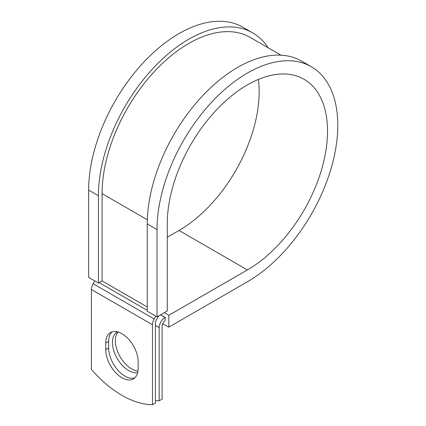 <?xml version="1.0" encoding="UTF-8"?>
<svg xmlns="http://www.w3.org/2000/svg" width="426" height="426" viewBox="0 0 426 426"><rect width="100%" height="100%" fill="white"/><g stroke="black" fill="none" stroke-linecap="round" stroke-linejoin="round"><path stroke-width="0.64" d="M121.942 377.75A22.919 13.233 -120 0 0 133.402 378.89A22.919 13.233 -120 0 0 138.146 368.394L138.146 361.77A22.919 13.233 -120 0 0 128.141 338.702A22.919 13.233 -120 0 0 110.478 332.562A22.919 13.233 -120 0 0 105.733 343.052L105.733 349.682A22.919 13.233 -120 0 0 121.942 377.75M112.038 331.875A22.919 13.233 -120 0 0 108.662 341.364L108.662 347.989A22.919 13.233 -120 0 0 124.871 376.062A22.919 13.233 -120 0 0 134.77 377.878M137.971 371.046A22.919 13.233 60 0 1 131.586 368.873A22.919 13.233 60 0 1 117.304 350.758A22.919 13.233 60 0 1 118.082 332.008M137.678 372.606A22.919 13.233 60 0 1 128.657 370.561A22.919 13.233 60 0 1 113.683 350.364A22.919 13.233 60 0 1 117.193 331.998A22.919 13.233 60 0 1 117.475 331.843M155.394 400.642A97.123 56.078 -120 0 0 159.18 400.823L162.109 399.13L162.109 325.943A4.143 2.391 -60 0 1 165.038 320.869L165.16 317.413L160.623 314.793M159.18 400.823L159.18 327.631A8.286 4.787 -60 0 1 165.038 317.482L165.16 317.413M94.753 280.915L93.134 283.721A8.286 4.787 120 0 0 91.42 289.499L91.42 369.454A97.123 56.078 60 0 0 152.465 404.7L155.394 403.007L155.394 323.052A4.143 2.391 120 0 1 156.251 320.166L158.238 316.726A8.286 4.787 -60 0 0 158.669 315.922M155.799 316.161L154.18 318.967A8.286 4.787 120 0 0 152.465 324.745L152.465 404.7M147.327 219.763L102.08 193.644A122.635 70.807 -60 0 1 155.612 70.226A122.635 70.807 -60 0 1 250.115 37.371L280.947 55.167M102.08 193.644L102.08 280.92L98.422 283.034L88.651 277.395L88.651 190.118A127.816 73.794 -60 0 1 144.446 61.488A127.816 73.794 -60 0 1 242.937 27.243L252.709 32.882A127.816 73.794 -60 0 1 268.124 47.765M258.396 79.417A113.311 65.423 -60 0 1 179.032 230.455L247.405 269.93A113.311 65.423 -60 0 0 321.428 170.08A113.311 65.423 -60 0 0 304.058 79.279A113.311 65.423 -60 0 0 216.743 109.636A113.311 65.423 -60 0 0 167.28 223.671L167.28 310.948L157.024 316.869L157.024 229.593A127.816 73.794 -60 0 1 212.819 100.962A127.816 73.794 -60 0 1 311.31 66.717A127.816 73.794 -60 0 1 330.906 169.138A127.816 73.794 -60 0 1 247.405 281.772L168.824 327.141L162.684 323.595M179.032 230.455L167.28 237.239M164.287 312.679L168.824 315.299L168.824 327.141M247.405 269.93L168.824 315.299M157.024 229.593L147.258 223.954A127.816 73.794 -60 0 1 203.048 95.323A127.816 73.794 -60 0 1 301.544 61.078L311.31 66.717M98.422 283.034L98.422 195.758A127.816 73.794 -60 0 1 154.212 67.127A127.816 73.794 -60 0 1 252.709 32.882M147.258 223.954L147.258 311.23L157.024 316.869M165.038 317.482L160.501 314.862M152.465 324.745L91.42 289.499M159.18 327.631L155.394 325.448M147.258 307.002L102.08 280.92M147.258 310.384L99.151 282.614M154.18 318.967L93.134 283.721M108.662 341.364L105.733 343.052M108.662 347.989L105.733 349.682M98.422 195.758L88.651 190.118"/></g></svg>
